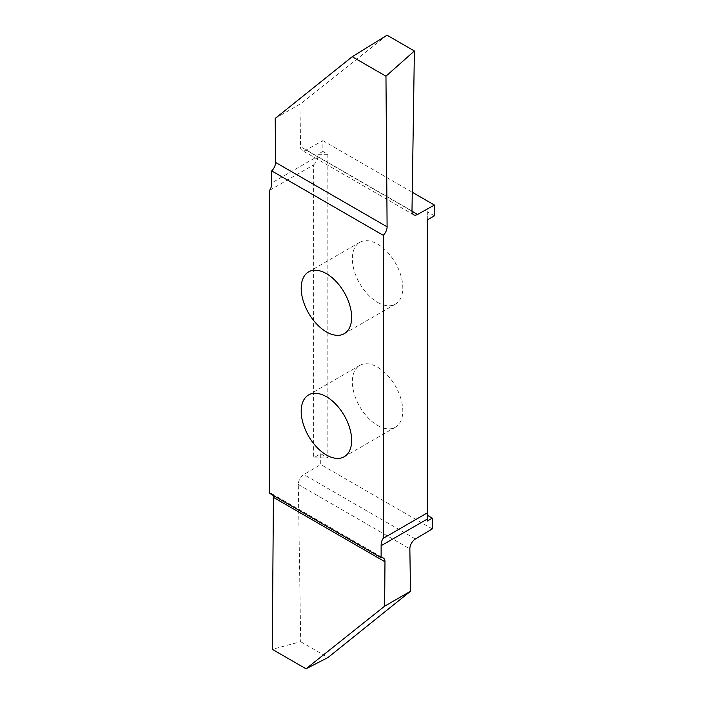 <?xml version="1.0" encoding="UTF-8"?>
<svg xmlns="http://www.w3.org/2000/svg" width="704" height="704" viewBox="0 0 704 704"><rect width="100%" height="100%" fill="white"/><g stroke="black" fill="none" stroke-linecap="round" stroke-linejoin="round"><path stroke-width="0.53" stroke-dasharray="3.52 2.64" d="M377.582 425.436A35.675 20.592 -120 0 0 395.41 427.205A35.675 20.592 -120 0 0 400.884 398.622A35.675 20.592 -120 0 0 377.582 367.189A35.675 20.592 -120 0 0 359.744 365.42A35.675 20.592 -120 0 0 354.279 394.002A35.675 20.592 -120 0 0 377.582 425.436M377.582 302.368A35.675 20.592 -120 0 0 395.41 304.137A35.675 20.592 -120 0 0 400.884 275.554A35.675 20.592 -120 0 0 377.582 244.121A35.675 20.592 -120 0 0 359.744 242.352A35.675 20.592 -120 0 0 354.279 270.934A35.675 20.592 -120 0 0 377.582 302.368M275.22 118.404L301.083 103.479L300.432 146.582A8.034 4.638 120 0 0 302.095 150.383A8.034 4.638 120 0 0 306.02 150.04L322.872 140.65L322.872 151.413L327.844 154.282L327.844 457.846L313.632 457.846L320.734 453.746L320.734 464.508L303.89 474.575A8.034 4.638 120 0 0 298.302 484.475L300.696 641.705L272.281 649.326M322.872 140.65L412.271 192.262M427.319 219.921L427.319 211.71L434.421 215.811M427.319 211.71L427.319 521.022M432.291 528.906L320.734 464.508M320.734 453.746L327.844 457.846M387.042 35.2L301.083 103.479M327.844 154.282L317.891 154.282L322.872 151.413M317.891 154.282L317.891 156.253L271.709 182.917M273.117 495.37A8.034 4.638 120 0 0 271.762 493.636A8.034 4.638 120 0 0 269.579 493.328M269.579 190.326L313.632 164.894L313.632 457.846M313.632 164.894C316.439 162.237 317.865 159.359 317.891 156.253M300.696 641.705L328.046 657.492M298.302 484.475L409.851 548.882M415.439 538.974L303.89 474.575M411.99 210.989L300.432 146.582M306.02 150.04L411.99 211.218M395.41 427.205L344.256 456.738M395.41 304.137L344.256 333.678M359.744 242.352L308.59 271.894M359.744 365.42L308.59 394.953M271.762 493.636L383.31 558.043M413.653 214.782L302.095 150.383"/><path stroke-width="1.06" d="M326.418 454.978A35.675 20.592 -120 0 0 344.256 456.738A35.675 20.592 -120 0 0 349.721 428.155A35.675 20.592 -120 0 0 326.418 396.722A35.675 20.592 -120 0 0 308.59 394.953A35.675 20.592 -120 0 0 303.116 423.544A35.675 20.592 -120 0 0 326.418 454.978M326.418 331.91A35.675 20.592 -120 0 0 344.256 333.678A35.675 20.592 -120 0 0 349.721 305.087A35.675 20.592 -120 0 0 326.418 273.654A35.675 20.592 -120 0 0 308.59 271.894A35.675 20.592 -120 0 0 303.116 300.476A35.675 20.592 -120 0 0 326.418 331.91M412.271 192.262L434.421 205.058L417.569 214.447A8.034 4.638 -60 0 1 413.653 214.782A8.034 4.638 -60 0 1 411.99 210.989L414.383 50.987L385.959 76.19L387.103 226.82A8.034 4.638 -60 0 1 383.266 235.303L383.266 538.305L427.319 512.873L427.319 519.05L381.128 545.714A20.099 11.607 60 0 1 383.266 538.305M427.319 512.873L427.319 219.921L434.421 215.811L434.421 205.058M427.319 515.275L432.291 518.153L427.319 521.022L427.319 519.05M383.266 235.303L271.709 170.905L271.709 182.917A20.099 11.607 60 0 1 269.579 190.326L269.579 493.328L381.128 557.726A8.034 4.638 -60 0 1 383.31 558.043A8.034 4.638 -60 0 1 384.974 561.774L384.639 606.17L410.502 591.246L409.851 548.882A8.034 4.638 -60 0 1 415.439 538.974L432.291 528.906L432.291 518.153M271.709 170.905A8.034 4.638 120 0 0 275.554 162.413L275.22 118.404L352.229 56.716L387.042 35.2L414.383 50.987M381.128 557.726L381.128 545.714M384.639 606.17L306.011 668.8L328.046 657.492L410.502 591.246M306.011 668.8L272.281 649.326L273.425 497.376A8.034 4.638 120 0 0 273.117 495.37M385.959 76.19L352.229 56.716M384.974 561.774L273.425 497.376M275.554 162.413L387.103 226.82M411.99 211.218L417.569 214.447"/></g></svg>

